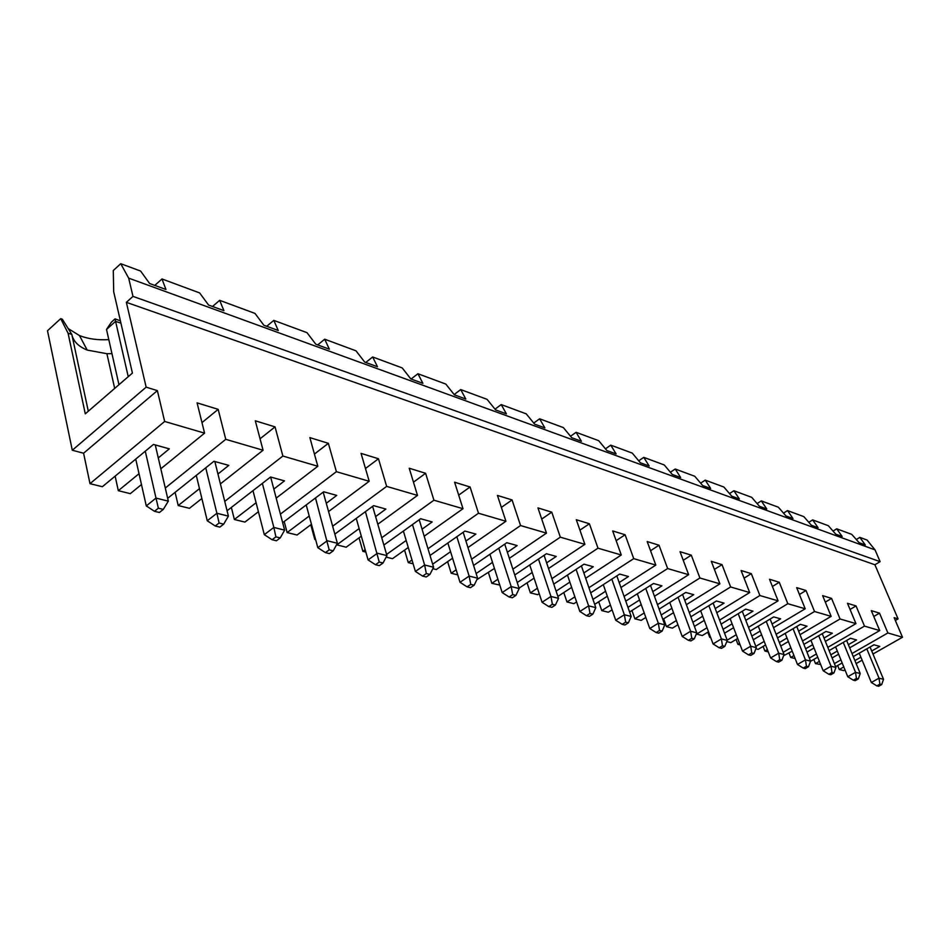 <?xml version="1.0" encoding="UTF-8"?>
<svg xmlns="http://www.w3.org/2000/svg" width="950" height="950" viewBox="0 0 950 950"><rect width="100%" height="100%" fill="white"/><g stroke="black" fill="none" stroke-linecap="round" stroke-linejoin="round"><path stroke-width="1.43" d="M120.733 263.696L128.689 278.148L132.988 296.388L126.362 302.337L146.157 387.161L157.368 390.616L164.659 421.468L90.001 483.669L83.588 453.221L72.283 450.241L47.5 330.742L60.705 318.654L62.308 319.188L71.82 334.4L68.067 333.189L85.286 413.832L132.418 373.065L113.691 291.733L113.288 270.512L120.733 263.696L140.624 271.071L149.601 283.504L165.965 289.489L161.975 278.967L199.643 292.921L208.572 305.045L223.903 310.65L219.652 300.331L254.992 313.417L263.863 325.244L278.255 330.505L273.79 320.376L307.004 332.678L315.816 344.221L329.353 349.173L324.698 339.221L355.989 350.811L364.717 362.093L377.483 366.747L372.661 356.986L402.183 367.911L410.827 378.931L422.881 383.337L417.929 373.742L445.823 384.073L454.385 394.844L465.785 399.012L460.714 389.583L487.113 399.368L495.591 409.901L506.386 413.844L501.22 404.581L526.253 413.856L534.636 424.163L544.872 427.904L539.636 418.808L563.386 427.607L571.686 437.701L581.4 441.251L576.092 432.309L598.678 440.669L606.884 450.549L616.123 453.934L610.767 445.146L632.261 453.103L640.371 462.781L649.159 465.999L643.768 457.366L664.24 464.954L672.256 474.442L680.639 477.494L675.212 469.015L694.747 476.247L702.668 485.545L710.671 488.466L705.221 480.13L723.876 487.029L731.702 496.149L739.349 498.94L733.887 490.734L751.711 497.337L759.442 506.291L766.757 508.951L761.283 500.887L778.347 507.205L785.982 515.981L792.977 518.534L787.514 510.589L803.854 516.646L811.395 525.267L818.104 527.713L812.63 519.899L828.305 525.694L835.751 534.161L842.175 536.513L836.724 528.817L851.758 534.375L859.109 542.699L865.284 544.944L859.833 537.379L867.101 540.063L875.033 549.872L880.104 561.652L874.903 564.763L898.082 618.889L895.339 620.469M68.127 328.522L79.468 335.564C88.018 338.924 97.802 340.278 108.799 339.625M128.689 278.148L875.033 549.872M161.975 278.967L154.779 285.404M214.842 461.51L228.404 516.123L223.701 524.127L219.094 523.011L215.234 525.991L219.842 527.107L223.701 524.127M215.234 525.991L207.254 520.754L196.282 475.404M843.778 666.936L839.266 669.501L843.778 670.617L845.001 669.928M839.266 669.501L837.639 665.523M819.399 661.366L815.504 663.611L820.669 664.513M815.504 663.611L813.829 659.431M793.962 655.595L790.744 657.471L795.126 658.552M790.744 657.471L789.011 653.066M783.607 655.702L792.217 651.189M767.374 649.61L764.916 651.059L768.265 651.89M764.916 651.059L763.111 646.428M755.844 648.814L758.124 649.373L765.569 644.967M739.563 643.399L737.936 644.373L740.145 644.919M737.936 644.373L736.072 639.469M726.762 641.606L730.835 642.616L737.699 638.495M710.457 636.939L709.733 637.379L710.707 637.616M709.733 637.379L707.797 632.201M707.014 627.76L696.599 634.113L702.311 635.538L708.51 631.762M676.376 620.516L666.472 626.644L672.446 628.128L677.92 624.756M666.472 626.644L663.634 618.83M644.207 612.964L634.897 618.818L641.167 620.374L645.822 617.453M634.897 618.818L631.952 610.506M610.422 605.079L601.766 610.601L608.344 612.227L612.085 609.852M601.766 610.601L598.702 601.766M574.869 596.837L566.972 601.967L573.883 603.678L576.602 601.92M566.972 601.967L563.789 592.551M537.415 588.228L530.373 592.883L537.653 594.688L539.208 593.667M530.373 592.883L527.072 582.825M497.907 579.227L491.827 583.324L499.771 585.046M491.827 583.324L488.395 572.541M476.9 579.631L494.451 568.433M456.166 569.822L451.191 573.254L457.722 574.869M451.191 573.254L447.628 561.664M432.844 568.706L436.252 569.549L452.58 558.22M411.991 559.989L408.262 562.602L413.131 563.813M408.262 562.602L404.569 550.121M386.139 557.116L392.481 558.683L408.274 547.485M365.168 549.694L362.876 551.344L365.845 552.081M362.876 551.344L359.041 537.842M359.147 528.58L336.811 544.884L346.156 547.2L361.321 536.192M315.436 538.935L314.782 539.41L315.626 539.624M314.782 539.41L310.804 524.768M309.213 516.028L287.126 532.558L297.041 535.016L311.457 524.281M287.126 532.558L284.216 521.526M256.096 502.74L234.365 519.472L244.898 522.084L258.412 511.741M234.365 519.472L231.361 507.431M199.488 488.644L178.208 505.543L189.43 508.321L201.875 498.512M178.208 505.543L175.109 492.338M139.021 473.706L118.311 490.687L130.292 493.656L141.467 484.559M118.311 490.687L115.14 476.14M90.001 483.669L102.351 486.721L153.461 444.434L169.326 448.851L158.282 457.912M227.074 510.756L270.584 477.007L284.489 480.878L273.826 489.084M154.458 511.302L159.398 512.501L163.293 509.402L158.365 508.191L154.458 511.302L146.288 505.911L135.731 459.099M115.045 318.867L111.435 322.109L106.507 329.448L115.579 321.349L115.045 318.867L120.401 320.863M155.277 444.944L168.328 501.161L163.293 509.402M132.988 296.388L880.104 561.652M68.067 333.189L60.705 318.654M146.157 387.161L72.283 450.241M262.366 483.372L273.849 527.44L284.632 530.136L280.238 537.914L275.916 536.857L273.849 527.44L264.314 534.648L252.985 490.651M264.314 534.648L272.092 539.731L276.414 540.776L280.238 537.914M275.916 536.857L272.092 539.731M270.643 477.019L284.632 530.136M306.209 504.961L317.811 547.675L327.251 540.752L337.381 543.269L333.236 550.846L329.187 549.848L325.399 552.615L329.46 553.601L333.236 550.846M323.19 492.147L337.381 543.269M329.187 549.848L315.495 497.954M317.811 547.675L325.399 552.615M219.652 300.331L212.515 306.494M217.942 474.003L228.796 465.393L213.952 461.261L167.663 498.299M260.051 438.793L275.049 426.883L255.312 420.803L263.067 450.241L220.4 483.894M126.362 302.337L874.903 564.763M275.049 426.883L282.874 456.036L317.822 466.26L276.201 498.121M314.438 454.064L328.367 443.317L309.854 437.617L317.822 466.26M328.367 443.317L336.395 471.687L369.206 481.282L328.569 511.539M365.477 468.504L378.468 458.755L361.059 453.387L369.206 481.282M378.468 458.755L386.65 486.388L417.501 495.401L377.803 524.222M413.476 482.173L425.612 473.29L409.224 468.231L417.501 495.401M425.612 473.29L433.924 500.211L462.994 508.713L424.199 536.204M458.696 495.116L470.072 486.982L454.611 482.22L462.994 508.713M470.072 486.982L478.491 513.237L505.923 521.265L467.97 547.556M501.374 507.395L512.062 499.926L497.444 495.425L505.923 521.265M512.062 499.926L520.553 525.54L546.476 533.128L509.354 558.327M541.726 519.056L551.772 512.169L537.949 507.906L546.476 533.128M551.772 512.169L560.322 537.166L584.879 544.35L548.518 568.539M579.928 530.136L589.404 523.759L576.306 519.721L584.879 544.35M589.404 523.759L597.989 548.186L621.276 554.99L585.663 578.253M616.146 540.669L625.112 534.767L612.667 530.931L621.276 554.99M625.112 534.767L633.721 558.636L655.821 565.096L620.932 587.492M650.548 550.715L659.027 545.217L647.199 541.571L655.821 565.096M659.027 545.217L667.636 568.551L688.655 574.702L654.455 596.291M683.252 560.274L691.291 555.156L680.034 551.689L688.655 574.702M691.291 555.156L699.901 577.992L719.91 583.834L686.363 604.687M714.388 569.418L722.012 564.633L711.301 561.319L719.91 583.834M722.012 564.633L730.621 586.969L749.681 592.551L716.787 612.703M744.064 578.134L751.319 573.658L741.095 570.511L749.681 592.551M751.319 573.658L759.893 595.531L778.086 600.851L745.797 620.35M772.386 586.482L779.285 582.279L769.524 579.263L778.086 600.851M779.285 582.279L787.835 603.701L805.208 608.784L773.514 627.677M799.437 594.462L806.004 590.508L796.67 587.634L805.208 608.784M806.004 590.508L814.53 611.515L831.143 616.372L800.019 634.683M825.301 602.122L831.571 598.393L822.641 595.638L831.143 616.372M831.571 598.393L840.061 618.972L855.95 623.627L825.384 641.404M850.06 609.449L856.045 605.934L847.495 603.298L855.95 623.627M856.045 605.934L864.488 626.121L879.712 630.574L849.68 647.841M873.774 616.491L879.51 613.154L871.304 610.636L879.712 630.574M879.51 613.154L887.894 632.961L902.5 637.236L872.967 654.028M898.082 618.889L894.14 617.666L902.5 637.236M164.659 421.468L204.583 433.141L160.811 468.801M201.982 422.619L218.167 409.355L197.089 402.859L204.583 433.141M218.167 409.355L225.756 439.327L263.067 450.241M225.756 439.327L165.276 488.027M72.046 335.457C73.827 341.81 78.886 346.691 87.21 350.087L106.899 353.697L111.957 353.626M83.588 453.221L157.368 390.616M88.302 411.219L71.82 334.4M219.094 523.011L216.897 513.261L228.404 516.123M207.254 520.754L216.897 513.261L205.746 467.827M146.288 505.911L156.002 498.085L145.279 451.202M282.673 522.69L323.689 491.779L336.751 495.413L326.266 503.262M336.395 471.687L280.416 514.116M273.79 320.376L266.724 326.289M282.874 456.036L224.746 501.386M158.365 508.191L156.002 498.085L168.328 501.161M120.935 323.166L115.579 321.349L128.238 376.687M118.964 384.702L106.507 329.448M379.228 562.056L375.488 564.716L379.311 565.642L383.052 562.994L379.228 562.056L365.429 511.658M375.488 564.716L368.077 559.918L377.411 553.244L386.935 555.607L383.052 562.994M368.077 559.918L356.25 518.391M372.626 506.374L386.935 555.607M375.594 516.586L385.89 509.069L373.599 505.649L334.839 534.114M386.65 486.388L332.642 526.229M324.698 339.221L317.692 344.909M426.336 573.551L422.643 576.116L426.241 576.982L429.934 574.418L426.336 573.551L424.626 565.001L412.466 524.543M422.643 576.116L415.399 571.437L424.626 565.001L433.592 567.233L429.934 574.418M415.399 571.437L403.382 531.05M419.199 519.721L433.592 567.233M422.061 529.162L432.191 521.942L420.601 518.724L383.859 545.039M406.184 540.455L386.591 554.408M433.924 500.211L381.746 537.759M372.661 356.986L365.738 362.461M470.761 584.381L467.103 586.862L470.499 587.682L474.145 585.212L470.761 584.381L469.146 576.092L456.843 536.714M467.103 586.862L460.026 582.303L469.146 576.092L477.601 578.194L474.145 585.212M460.026 582.303L447.866 542.984M463.161 532.285L477.601 578.194M465.916 541.025L475.867 534.09L464.93 531.05L430.029 555.477M450.561 551.701L432.666 564.169M478.491 513.237L427.987 548.732M417.929 373.742L411.077 379.026M512.703 594.605L509.105 597.004L512.311 597.788L515.909 595.389L512.703 594.605L511.183 586.566L498.786 548.197M509.105 597.004L502.182 592.574L511.183 586.566L519.187 588.561L515.909 595.389M502.182 592.574L489.915 554.266M504.735 544.124L519.187 588.561M507.371 552.247L517.156 545.573L506.813 542.699L473.599 565.452M492.516 562.364L476.14 573.527M520.553 525.54L471.628 559.194M460.714 389.583L454.136 394.535M552.389 604.283L548.839 606.611L551.867 607.347L555.429 605.031L552.389 604.283L550.952 596.469L538.472 559.063M548.839 606.611L542.058 602.288L550.952 596.469L558.529 598.357L555.429 605.031M542.058 602.288L529.72 564.941M544.089 555.299L558.529 598.357M546.618 562.875L556.249 556.451L546.44 553.719L514.769 574.987M532.214 572.494L517.216 582.516M534.09 578.146L519.056 588.157M560.322 537.166L512.869 569.145M501.22 404.581L495.009 409.165M589.997 613.462L586.482 615.707L589.356 616.396L592.871 614.163L589.997 613.462L588.62 605.851L576.104 569.371M586.482 615.707L579.856 611.491L588.62 605.851L595.804 607.644L592.871 614.163M579.856 611.491L567.459 575.059M581.4 565.879L595.804 607.644M583.834 572.957L593.299 566.746L584.001 564.169L553.743 584.096M569.857 582.112L556.106 591.138M571.663 587.409L557.876 596.41M597.989 548.186L551.914 578.645M539.636 418.808L533.734 423.059M625.67 622.155L622.203 624.34L624.934 624.993L628.401 622.82L625.67 622.155L624.364 614.757L611.812 579.144M622.203 624.34L615.707 620.219L624.364 614.757L631.18 616.455L628.401 622.82M615.707 620.219L603.286 584.654M616.823 575.902L631.18 616.455M619.174 582.528L628.472 576.531L619.649 574.073L590.686 592.812M605.601 591.268L592.966 599.403M607.323 596.232L594.664 604.354M633.721 558.636L588.929 587.706M576.092 432.309L570.511 436.264M659.549 630.42L656.141 632.534L658.742 633.163L662.15 631.061L659.549 630.42L658.314 623.212L645.762 588.43M656.141 632.534L649.776 628.52L658.314 623.212L664.798 624.827L662.15 631.061M649.776 628.52L637.343 593.786M650.512 585.414L664.798 624.827M652.769 591.624L661.913 585.829L653.517 583.49L625.765 601.148M639.564 599.984L627.962 607.347M641.238 604.651L629.601 611.99M667.636 568.551L624.067 596.362M610.767 445.146L605.459 448.839M688.418 640.336L690.899 640.941L694.26 638.887L691.79 638.281L688.418 640.336L682.195 636.405L690.614 631.263L696.789 632.795L694.26 638.887M724.85 646.344L722.499 645.774L719.174 647.769L721.525 648.339L724.85 646.344L727.261 640.383L721.371 638.922L708.842 605.684M748.493 654.859L750.749 655.405L754.027 653.457L751.771 652.911L748.493 654.859L742.508 651.094L750.702 646.226L756.319 647.627L754.027 653.457M781.874 660.25L779.724 659.727L776.482 661.616L778.632 662.138L781.874 660.25L784.059 654.538L778.703 653.196L766.246 621.371M808.486 666.746L806.431 666.247L803.237 668.087L805.291 668.586L808.486 666.746L810.576 661.141L805.446 659.858L793.048 628.698M833.934 672.956L831.974 672.469L828.828 674.274L830.787 674.749L833.934 672.956L835.941 667.458L831.036 666.235L818.698 635.716M853.326 680.188L855.214 680.639L858.313 678.894L856.437 678.443L853.326 680.188L847.768 676.732L855.534 672.339L860.237 673.514L858.313 678.894M881.683 684.594L879.878 684.154L876.814 685.864L878.619 686.304L881.683 684.594L883.524 679.309L879.011 678.181L866.804 648.862M691.79 638.281L690.614 631.263L678.062 597.265M722.499 645.774L721.371 638.922L713.07 643.934L719.174 647.769M751.771 652.911L750.702 646.226L738.209 613.712M779.724 659.727L778.703 653.196L770.616 657.946L776.482 661.616M806.431 666.247L805.446 659.858L797.477 664.477L803.237 668.087M831.974 672.469L831.036 666.235L823.163 670.736L828.828 674.274M856.437 678.443L855.534 672.339L843.256 642.426M879.878 684.154L879.011 678.181L871.352 682.48L876.814 685.864M682.195 636.405L669.762 602.466M682.575 594.451L696.789 632.795M713.129 603.048L727.261 640.383M713.07 643.934L700.649 610.743M742.508 651.094L730.123 618.628M742.283 611.23L756.319 647.627M770.129 619.044L784.059 654.538M770.616 657.946L758.266 626.157M797.477 664.477L785.175 633.365M796.753 626.513L810.576 661.141M823.163 670.736L810.92 640.252M822.237 633.65L835.941 667.458M847.768 676.732L835.596 646.855M846.64 640.466L860.237 673.514M871.352 682.48L859.239 653.184M870.046 647.009L883.524 679.309M871.708 651.011L879.783 646.416L873.929 644.789L853.278 656.592M848.374 644.682L856.568 639.956L850.464 638.258L829.113 650.607M824.03 638.068L832.342 633.222L825.977 631.453L803.878 644.373M798.617 631.18L807.061 626.193L800.411 624.34L777.528 637.889M772.065 623.972L780.639 618.842L773.692 616.918L749.966 631.144M744.289 616.443L753.006 611.159L745.726 609.14L721.097 624.114M715.219 608.558L724.078 603.119L716.454 600.994L690.852 616.776M684.736 600.293L693.749 594.676L685.746 592.456L659.11 609.128M671.899 608.309L661.224 614.959M702.715 616.241L692.883 622.274M732.106 623.829L723.069 629.304M760.178 631.073L751.854 636.049M787.016 638.02L779.356 642.544M812.701 644.67L805.648 648.791M810.492 661.354L817.724 657.186M837.306 651.059L830.811 654.799M835.62 666.674L842.151 662.946M860.89 657.174L854.917 660.582M862.137 660.179L856.152 663.587M887.894 632.961L852.008 653.517M840.904 659.882L834.385 663.611M838.589 654.217L832.093 657.958M864.488 626.121L827.794 647.366M816.43 653.956L809.341 658.053M814.031 647.995L806.966 652.104M840.061 618.972L802.524 640.965M790.875 647.793L783.18 652.306M788.405 641.523L780.722 646.036M814.53 611.515L776.114 634.303M764.18 641.393L755.82 646.344M761.615 634.778L753.279 639.742M787.835 603.701L748.505 627.356M736.262 634.719L727.178 640.169M733.59 627.724L724.541 633.199M759.893 595.531L719.589 620.101M704.259 620.374L694.414 626.406M730.621 586.969L689.273 612.536M673.502 612.691L662.815 619.341M699.901 577.992L657.483 604.628M643.768 457.366L638.709 460.809M675.212 469.015L670.403 472.245M705.221 480.13L700.637 483.158M733.887 490.734L729.505 493.584M761.283 500.887L757.091 503.571M787.514 510.589L783.501 513.131M812.63 519.899L808.794 522.286M836.724 528.817L833.043 531.086M859.833 537.379L856.306 539.517M87.21 350.087L79.468 335.564M114.677 388.407L106.899 353.697"/></g></svg>
